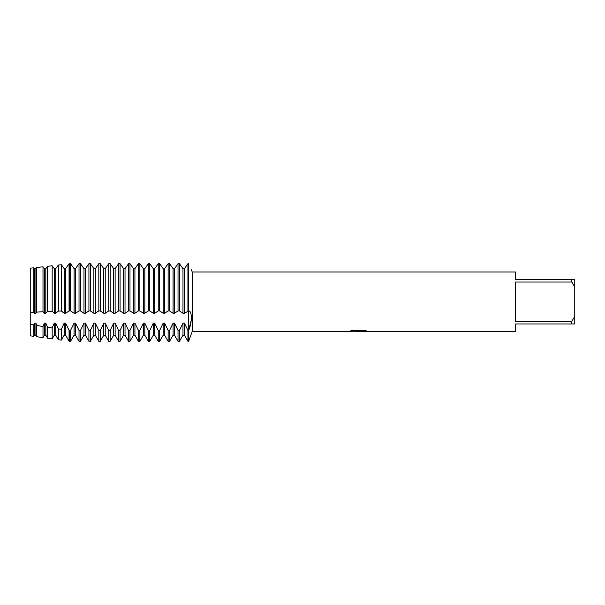<?xml version="1.0" encoding="UTF-8"?>
<svg xmlns="http://www.w3.org/2000/svg" width="605" height="605" viewBox="0 0 605 605"><rect width="100%" height="100%" fill="white"/><g stroke="black" fill="none" stroke-linecap="round" stroke-linejoin="round"><path stroke-width="0.91" d="M350.65 330.874L359.007 330.927L348.843 331.389L192.224 331.389L188.647 341.288L188.647 310.932C192.231 310.736 192.239 322.616 188.647 330.406L187.928 330.406L184.419 323.153L182.975 323.153L182.975 335.208L179.473 341.288L179.473 330.406L178.029 330.406L174.52 323.153L173.075 323.153L173.075 335.208L169.574 341.288L169.574 330.406L168.129 330.406L164.62 323.153L163.176 323.153L163.176 335.208L159.675 341.288L159.675 330.406L158.23 330.406L154.721 323.153L153.277 323.153L153.277 335.208L149.775 341.288L149.775 330.406L148.331 330.406L144.822 323.153L143.377 323.153L143.377 335.208L139.868 341.288L139.868 330.406L138.432 330.406L134.923 323.153L133.478 323.153L133.478 335.208L129.969 341.288L129.969 330.406L128.525 330.406L125.023 323.153L123.579 323.153L123.579 335.208L120.07 341.288L120.07 330.406L118.625 330.406L115.124 323.153L113.679 323.153L113.679 335.208L110.171 341.288L110.171 330.406L108.726 330.406L105.225 323.153L103.78 323.153L103.78 335.208L100.271 341.288L100.271 330.406L98.827 330.406L95.325 323.153L93.881 323.153L93.881 335.208L90.372 341.288L90.372 330.406L88.927 330.406L85.418 323.153L83.982 323.153L83.982 335.208L80.473 341.288L80.473 330.406L79.028 330.406L75.519 323.153L74.075 323.153L74.075 335.208L70.573 341.288L70.573 330.406L69.068 330.307L65.62 323.153L64.175 323.153L64.175 335.208L61.347 340.116L61.347 329.294L58.314 328.87L55.721 323.153L54.276 323.153L54.276 335.208L52.174 338.853L52.174 327.986L47.561 327.275L45.821 323.153L44.377 323.153L44.377 335.208L43 337.59L43 326.534L36.807 325.452L35.922 323.153L34.477 323.153L34.477 335.208L33.835 336.335L30.25 335.843L30.25 268.174L33.835 267.803L30.25 268.174L30.25 324.167L30.25 312.709L33.835 312.369L33.835 267.803L34.477 268.65L33.835 267.803M358.379 331.336L355.831 331.336M357.941 331.389L356.678 331.389M571.778 321.331L515.347 321.331L515.347 282.043L571.778 282.043L574.75 286.906L574.75 316.46L571.778 321.331L571.778 323.962L515.347 323.962L515.347 331.389L360.769 331.389L366.592 330.935M571.778 282.043L571.778 279.412L515.347 279.412L515.347 271.985L192.224 271.985L192.224 331.389M359.007 330.927L350.461 330.927L353.244 330.3L363.794 330.3L366.849 331.003L360.671 331.374M191.43 269.777L192.224 271.985M45.821 313.254L47.561 311.469L52.174 311.28L54.276 313.254L55.721 313.254L58.314 311.099L61.347 311.03L64.175 313.254L65.62 313.254L69.068 310.932L70.573 310.932L74.075 313.254L75.519 313.254L79.028 310.932L80.473 310.932L83.982 313.254L85.418 313.254L88.927 310.932L90.372 310.932L93.881 313.254L95.325 313.254L98.827 310.932L100.271 310.932L103.78 313.254L105.225 313.254L108.726 310.932L110.171 310.932L113.679 313.254L115.124 313.254L118.625 310.932L120.07 310.932L123.579 313.254L125.023 313.254L128.525 310.932L129.969 310.932L133.478 313.254L134.923 313.254L138.432 310.932L139.868 310.932L143.377 313.254L144.822 313.254L148.331 310.932L149.775 310.932L153.277 313.254L154.721 313.254L158.23 310.932L159.675 310.932L163.176 313.254L164.62 313.254L168.129 310.932L169.574 310.932L173.075 313.254L174.52 313.254L178.029 310.932L179.473 310.932L182.975 313.254L184.419 313.254L188.647 310.932L188.647 263.712C192.231 271.683 192.231 271.683 188.647 263.712L187.928 263.712L184.419 268.65L182.975 268.65L179.473 263.712L178.029 263.712L174.52 268.65L173.075 268.65L169.574 263.712L168.129 263.712L164.62 268.65L163.176 268.65L159.675 263.712L158.23 263.712L154.721 268.65L153.277 268.65L149.775 263.712L148.331 263.712L144.822 268.65L143.377 268.65L139.868 263.712L138.432 263.712L134.923 268.65L133.478 268.65L129.969 263.712L128.525 263.712L125.023 268.65L123.579 268.65L120.07 263.712L118.625 263.712L115.124 268.65L113.679 268.65L110.171 263.712L108.726 263.712L105.225 268.65L103.78 268.65L100.271 263.712L98.827 263.712L95.325 268.65L93.881 268.65L90.372 263.712L88.927 263.712L85.418 268.65L83.982 268.65L80.473 263.712L79.028 263.712L75.519 268.65L74.075 268.65L70.573 263.712L69.068 263.81L65.62 268.65L64.175 268.65L61.347 264.725L58.314 265.081L55.721 268.65L54.276 268.65L52.174 265.792L47.561 266.306L45.821 268.65L44.377 268.65L43 266.813L36.807 267.486L35.922 268.65L34.477 268.65L34.477 313.254L35.922 313.254L35.922 268.65L36.807 267.486L36.807 312.12L43 311.711L43 266.813L44.377 268.65L44.377 313.254L45.821 313.254L45.821 268.65M349.032 331.336L358.357 331.192M357.933 331.336L360.671 331.336M187.928 330.406L187.928 341.288L188.647 341.288L188.647 330.406L191.301 320.045M191.43 317.64L191.301 315.485M190.847 313.435L190.106 311.915M574.75 286.906L574.75 279.412L571.778 279.412M571.778 323.962L574.75 323.962L574.75 316.46M179.473 310.932L179.473 263.712M182.975 313.254L182.975 268.65M179.473 341.288L178.029 341.288L178.029 330.406M184.419 313.254L184.419 268.65L187.928 263.712L187.928 310.932M174.52 313.254L174.52 268.65L178.029 263.712L178.029 310.932M173.075 313.254L173.075 268.65M169.574 310.932L169.574 263.712M169.574 341.288L168.129 341.288L168.129 330.406M164.62 313.254L164.62 268.65L168.129 263.712L168.129 310.932M163.176 313.254L163.176 268.65M159.675 310.932L159.675 263.712M159.675 341.288L158.23 341.288L158.23 330.406M154.721 313.254L154.721 268.65L158.23 263.712L158.23 310.932M153.277 313.254L153.277 268.65M149.775 310.932L149.775 263.712M149.775 341.288L148.331 341.288L148.331 330.406M144.822 313.254L144.822 268.65L148.331 263.712L148.331 310.932M143.377 313.254L143.377 268.65M139.868 310.932L139.868 263.712M139.868 341.288L138.432 341.288L138.432 330.406M134.923 313.254L134.923 268.65L138.432 263.712L138.432 310.932M133.478 313.254L133.478 268.65M129.969 310.932L129.969 263.712M129.969 341.288L128.525 341.288L128.525 330.406M125.023 313.254L125.023 268.65L128.525 263.712L128.525 310.932M123.579 313.254L123.579 268.65M120.07 310.932L120.07 263.712M120.07 341.288L118.625 341.288L118.625 330.406M115.124 313.254L115.124 268.65L118.625 263.712L118.625 310.932M113.679 313.254L113.679 268.65M110.171 310.932L110.171 263.712M110.171 341.288L108.726 341.288L108.726 330.406M105.225 313.254L105.225 268.65L108.726 263.712L108.726 310.932M103.78 313.254L103.78 268.65M100.271 310.932L100.271 263.712M100.271 341.288L98.827 341.288L98.827 330.406M95.325 313.254L95.325 268.65L98.827 263.712L98.827 310.932M93.881 313.254L93.881 268.65M90.372 310.932L90.372 263.712M90.372 341.288L88.927 341.288L88.927 330.406M85.418 313.254L85.418 268.65L88.927 263.712L88.927 310.932M83.982 313.254L83.982 268.65M80.473 310.932L80.473 263.712M80.473 341.288L79.028 341.288L79.028 330.406M75.519 313.254L75.519 268.65L79.028 263.712L79.028 310.932M74.075 313.254L74.075 268.65M70.573 310.932L70.573 263.712M70.573 341.288L69.847 341.288L69.847 330.406M69.847 341.288L69.068 341.175L69.068 330.307M65.62 313.254L65.62 268.65L69.068 263.81L69.068 310.932M64.175 313.254L64.175 268.65M61.347 311.03L61.347 264.725M61.347 340.116L58.314 339.7L58.314 328.87M55.721 313.254L55.721 268.65M58.314 265.081L58.314 311.099M54.276 313.254L54.276 268.65L52.174 265.792L52.174 311.28M52.174 338.853L47.561 338.218L47.561 327.275M47.561 266.306L47.561 311.469M43 311.711L44.377 313.254M43 337.59L36.807 336.743L36.807 325.452M35.922 313.254L36.807 312.12M33.835 312.369L34.477 313.254M33.835 336.335L33.835 324.885L30.25 324.167L30.25 335.843M182.975 323.153L179.473 330.406M173.075 323.153L169.574 330.406M163.176 323.153L159.675 330.406M153.277 323.153L149.775 330.406M143.377 323.153L139.868 330.406M133.478 323.153L129.969 330.406M123.579 323.153L120.07 330.406M113.679 323.153L110.171 330.406M103.78 323.153L100.271 330.406M93.881 323.153L90.372 330.406M83.982 323.153L80.473 330.406M74.075 323.153L70.573 330.406M64.175 323.153L61.347 329.294M54.276 323.153L52.174 327.986M44.377 323.153L43 326.534M34.477 323.153L33.835 324.885M188.647 263.712L188.647 330.406M34.477 335.208L35.922 335.208L35.922 323.153M44.377 335.208L45.821 335.208L45.821 323.153M54.276 335.208L55.721 335.208L55.721 323.153M64.175 335.208L65.62 335.208L65.62 323.153M69.847 310.932L69.847 263.712M74.075 335.208L75.519 335.208L75.519 323.153M83.982 335.208L85.418 335.208L85.418 323.153M93.881 335.208L95.325 335.208L95.325 323.153M103.78 335.208L105.225 335.208L105.225 323.153M113.679 335.208L115.124 335.208L115.124 323.153M123.579 335.208L125.023 335.208L125.023 323.153M133.478 335.208L134.923 335.208L134.923 323.153M143.377 335.208L144.822 335.208L144.822 323.153M153.277 335.208L154.721 335.208L154.721 323.153M163.176 335.208L164.62 335.208L164.62 323.153M173.075 335.208L174.52 335.208L174.52 323.153M182.975 335.208L184.419 335.208L184.419 323.153M35.922 335.208L36.807 336.743M45.821 335.208L47.561 338.218M55.721 335.208L58.314 339.7M65.62 335.208L69.068 341.175M75.519 335.208L79.028 341.288M85.418 335.208L88.927 341.288M95.325 335.208L98.827 341.288M105.225 335.208L108.726 341.288M115.124 335.208L118.625 341.288M125.023 335.208L128.525 341.288M134.923 335.208L138.432 341.288M144.822 335.208L148.331 341.288M154.721 335.208L158.23 341.288M164.62 335.208L168.129 341.288M184.419 335.208L187.928 341.288M174.52 335.208L178.029 341.288"/></g></svg>
